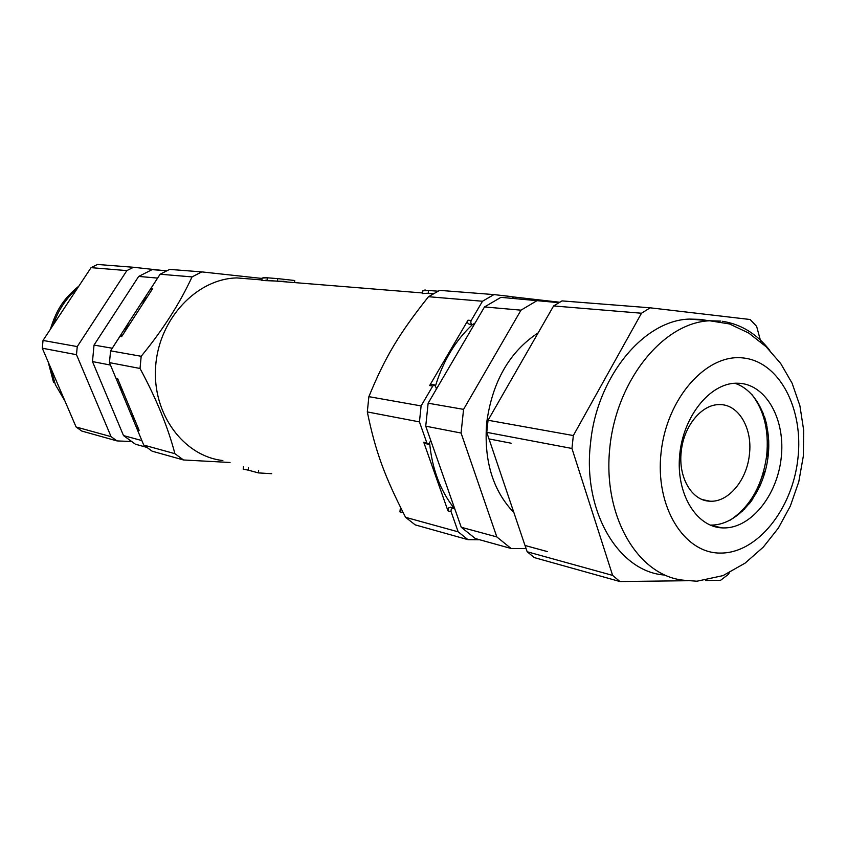 <?xml version="1.0" encoding="UTF-8"?>
<svg xmlns="http://www.w3.org/2000/svg" width="846" height="846" viewBox="0 0 846 846"><rect width="100%" height="100%" fill="white"/><g stroke="black" fill="none" stroke-linecap="round" stroke-linejoin="round"><path stroke-width="1.27" d="M124.69 331.907L128.645 322.633L141.176 303.259L147.786 296.185M134.948 420.251L130.644 413.546L121.983 392.692L120.111 384.539M438.778 463.291L448.592 491.219M464.327 341.403L448.761 367.999M472.523 324.547C455.666 340.251 443.378 360.512 435.679 385.311M429.705 443.864C432.317 469.467 440.459 490.913 454.122 508.213M765.746 425.993L767.047 426.183M766.561 456.565L768.062 456.819M758.312 486.323L759.708 486.587M741.805 510.931L742.661 511.111M768.559 440.671L767.301 440.47L768.75 440.671L767.343 441.845M768.284 454.852L767.111 454.714L767.787 441.919L768.781 441.972M762.51 411.315L761.516 411.177M766.783 424.925L764.477 416.507M713.442 526.297L714.415 526.149M729.802 520.385C750.159 506.987 762.458 485.371 766.677 455.55C769.088 430.656 764.107 410.247 751.713 394.289M760.681 484.409L759.793 484.124L759.909 486.164M681.273 451.288C677.963 477.408 691.975 501.075 710.101 501.202C728.374 502.418 746.859 480.179 749.387 454.693C752.813 428.383 738.463 403.88 719.301 404.621C701.736 404.272 683.737 426.035 681.273 451.288M650.172 307.817L562.019 300.901L553.601 305.945L641.501 313.232L650.172 307.817L750.127 319.502L756.62 326.334L760.892 342.038M488.988 438.989L486.778 432.348L488.057 420.251L573.345 435.553L641.501 313.232M573.345 435.553L571.949 448.465L612.62 575.396L619.949 581.54L687.745 580.716M705.501 580.504L720.549 580.324L728.459 574.318L729.241 572.795M707.795 320.613L700.721 319.407L689.638 319.079C643.912 320.021 596.895 376.65 590.561 442.934C582.228 511.016 618.458 571.885 664.554 575.037M486.778 432.348L571.949 448.465M612.62 575.396L527.153 551.751L534.344 557.609L619.949 581.54M723.605 527.936C750.709 528.422 777.04 495.798 781.165 458.204C785.68 420.631 767.058 385.501 739.986 383.312L736.073 383.196C709.667 383.471 683.103 416.613 679.676 455.063C675.912 493.525 696.078 526.91 722.22 527.893L723.605 527.936M710.788 525.08C736.411 525.525 761.569 496.602 767.375 461.482C773.445 426.416 759.148 391 734.762 383.249M527.153 551.751L525.049 545.511L547.288 551.56L524.996 545.469L489.02 438.989M488.999 438.937L511.153 443.219L488.999 438.915M558.857 302.678L500.948 297.337L484.504 306.939L428.139 403.204L425.739 426.183L461.25 527.27L475.378 538.564L511.09 548.483L496.814 536.914L461.081 433.036L425.739 426.183M428.139 403.204L463.566 409.369L461.081 433.036M461.25 527.27L496.814 536.914M526.064 548.525L511.09 548.483M537.675 300.256L520.988 310.165L484.504 306.939M463.566 409.369L520.988 310.165M538.172 332.848C509.493 351.746 492.34 381.673 486.704 422.63C483.701 460.52 492.784 490.532 513.934 512.665M553.601 305.945L488.057 420.251M146.548 447.301L135.413 444.213L123.505 435.584L141.853 440.565M141.176 303.259L157.758 277.9M112.032 348.594L128.645 322.633M137.338 429.641L130.644 413.546M121.983 392.692L116.082 378.5M166.609 270.783L152.121 269.631L138.681 276.42L94.033 345.073L92.478 361.58L123.505 435.584M110.477 365.07L92.478 361.58M112.106 348.214L94.033 345.073M157.462 278.08L138.681 276.42M118.99 306.707L106.353 326.144M76.087 426.987L81.819 431.069L116.981 440.903L111.09 436.663L76.489 354.685L42.3 348.214L76.087 426.987L111.09 436.663M91.051 267.643L126.868 270.604L133.499 267.283L97.491 264.46L91.051 267.643L43.019 340.441L42.3 348.214M43.019 340.441L77.25 346.585L76.489 354.685M137.665 267.738L133.499 267.283M116.981 440.903L121.433 441.115M131.172 441.517L121.454 441.094M77.25 346.585L126.868 270.604M137.961 267.77L162.495 270.456M258.633 470.503L258.4 472.903L248.248 470.143L248.481 467.764M248.248 470.143L243.193 469.17L243.437 466.77M258.4 472.903L271.693 473.697M437.995 291.204L428.51 290.464L428.224 293.245L433.459 293.668M428.224 293.245L422.577 293.573L422.863 290.76L428.51 290.464M286.064 281.464L261.869 280.47L262.101 278.048L267.304 277.805L267.072 280.216M252.531 279.191L236.859 277.922C196.737 278.768 158.9 318.826 155.664 366.233C151.952 413.62 183.476 456.184 222.868 460.541M403.098 512.539L399.936 511.893L400.221 509.123M475.145 322.918L472.745 324.557C470.915 324.092 470.397 322.749 471.19 320.518L482.495 301.239L493.937 294.588L439.666 290.368L428.488 296.713C399.132 333.684 385.258 356.737 368.877 396.658L367.312 411.928C375.508 451.711 384.486 476.065 405.572 517.318L415.227 524.89L468.018 539.674L458.172 531.838L450.981 511.344L451.204 509.44L452.409 508.108L454.841 509.017M422.863 290.76L425.147 289.924M277.467 281.052L277.71 278.62L294.736 280.512L294.524 282.585M277.71 278.62L267.304 277.805M262.101 278.048L266.416 277.499M230.059 462.476L183.508 459.981L174.911 453.678C167.846 426.839 156.214 398.434 140.024 368.465L141.187 356.282C162.77 330.014 179.722 303.555 192.042 276.906L201.782 271.894L262.07 278.461M283.273 281.21L283.949 281.729M450.717 507.251L448.486 507.981L447.968 510.878L423.73 442.225L425.401 443.6L427.981 444.139M430.804 440.597L428.499 444.245L426.828 442.87L419.447 421.9L367.312 411.928M405.572 517.318L458.172 531.838M419.447 421.9L421.107 405.921L368.877 396.658M431.946 384.475L429.641 385.565L468.007 320.2C467.214 322.421 467.732 323.764 469.562 324.23L472.311 324.515M482.495 301.239L428.488 296.713M421.107 405.921L432.75 386.062L434.569 384.888L436.388 388.177L435.902 389.953M512.465 296.83L559.618 302.234M493.937 294.588L511.893 296.639L513.511 298.331M479.65 539.748L468.018 539.674M192.042 276.906L160.116 274.231L169.644 269.398L201.782 271.894M160.116 274.231L150.958 288.401L152.703 288.571L121.634 336.634L119.942 336.37L110.583 350.847L141.187 356.282M140.024 368.465L109.462 362.627L110.583 350.847M109.462 362.627L115.965 378.268L117.647 378.617L139.125 430.328L137.422 429.884L143.735 445.07L174.911 453.678M183.508 459.981L152.153 451.193L143.735 445.07M137.983 427.568L137.422 429.884M150.958 288.401L151.191 290.918M121.856 335.598L119.942 336.37M115.965 378.268L117.996 379.452M765.503 424.777L766.656 425.527L765.619 425.369M768.231 455.275L767.237 455.497L767.967 456.808M766.772 454.651L767.237 455.497L766.698 455.402M760.427 484.97L758.968 484.821M744.205 509.588L743.285 509.387M763.272 413.186L762.225 413.038M743.93 508.689L744.882 508.89M751.322 499.108L752.898 498.844L751.66 498.59M749.302 503.782L752.528 499.373M759.306 484.028L763.832 472.015L765.122 471.465M763.483 471.952L764.953 472.29M689.638 319.079L709.709 320.771L729.464 323.944L748.668 333.017L766.042 346.68L780.657 363.442L792.12 383.238L799.904 405.752L803.7 430.381L803.33 456.11L798.793 481.734L790.344 506.056L778.373 528.063L763.335 547.066L745.093 563.129L722.981 575.629L696.956 581.213L685.165 580.345C639.269 577.173 603.124 518.344 609.606 449.829C615.55 381.324 662.809 322.559 709.709 320.771L720.845 321.089M722.473 321.3C741.107 324.208 756.874 333.916 769.797 350.413M720.75 553.073C684.086 553.749 654.804 506.68 661.107 452.324C666.86 397.937 706.495 353.649 742.862 357.932C779.335 361.411 803.912 408.83 797.863 459.018C792.311 509.229 757.36 553.189 720.75 553.073M77.335 288.433C66.136 298.183 58.067 310.419 53.108 325.15M49.956 366.075L55.424 384.771L65.005 401.141M423.73 442.225L426.828 442.87M451.077 511.693L447.968 510.878M468.007 320.2L471.19 320.518M432.75 386.062L429.641 385.565M765.186 471.434L763.737 471.021M702.508 499.626L710.101 501.202M722.22 527.893L710.756 525.334M53.573 382.424L48.137 361.824M50.358 329.327C55.751 312.227 61.948 299.854 78.858 286.117M236.859 277.922L261.922 279.952M265.602 280.248L422.64 292.97M426.627 293.287L433.184 293.826M423.423 290.284L426.405 290.516M263.138 277.678L265.369 277.848M450.22 507.124L453.34 507.928M431.46 384.401L434.569 384.888M121.443 335.534L122.268 335.661"/></g></svg>
